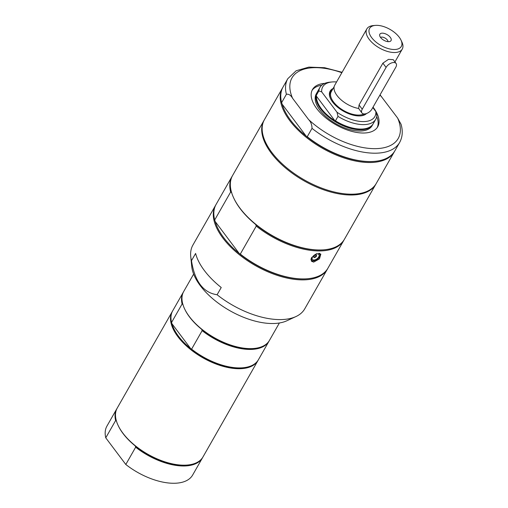 <?xml version="1.0" encoding="UTF-8"?>
<svg xmlns="http://www.w3.org/2000/svg" width="508" height="508" viewBox="0 0 508 508"><rect width="100%" height="100%" fill="white"/><g stroke="black" fill="none" stroke-linecap="round" stroke-linejoin="round"><path stroke-width="0.76" d="M376.745 116.529A37.548 18.999 -150.3 0 1 377.228 127.533M312.071 90.367A37.548 18.999 -150.3 0 1 321.793 85.185M316.986 92.596L316.287 93.828A32.131 16.256 29.7 0 0 326.981 117.488A32.131 16.256 29.7 0 0 360.197 131.026A32.131 16.256 29.7 0 0 372.104 125.666L372.809 124.441A32.131 16.256 -150.3 0 1 360.896 129.794A32.131 16.256 -150.3 0 1 327.685 116.262A32.131 16.256 -150.3 0 1 316.986 92.596A32.131 16.256 -150.3 0 1 317.202 92.24M332.264 89.96A20.815 10.528 29.7 0 0 330.664 98.939M360.388 115.894A20.815 10.528 29.7 0 0 365.563 113.798M333.089 88.513A21.457 10.859 29.7 0 0 330.524 98.647A21.457 10.859 29.7 0 0 360.712 115.868A21.457 10.859 29.7 0 0 366.535 113.513M337.998 116.389L335.451 120.847L334.835 120.669A31.648 16.015 -150.3 0 1 316.509 96.298L316.306 95.39L318.853 90.932L321.691 91.872L336.995 112.23L337.998 116.389A32.131 16.256 -150.3 0 0 375.768 119.253A32.131 16.256 -150.3 0 0 376.853 115.735L375.856 111.576L372.815 107.537M321.691 91.872A29.985 15.17 -150.3 0 1 332.086 81.966A29.985 15.17 -150.3 0 1 336.575 81.959M375.856 111.576A29.985 15.17 -150.3 0 1 336.995 112.23M362.947 128.994A31.648 16.015 -150.3 0 1 362.712 129.019A31.648 16.015 -150.3 0 1 360.864 129.115A31.648 16.015 -150.3 0 1 334.835 120.669L316.509 96.298M375.768 119.253L373.221 123.717A32.131 16.256 -150.3 0 1 363.188 128.975A32.131 16.256 -150.3 0 1 335.451 120.847M318.853 90.932A32.131 16.256 -150.3 0 1 319.945 87.414A32.131 16.256 -150.3 0 1 329.978 82.156L332.086 81.966M316.306 95.39A32.131 16.256 -150.3 0 1 317.398 91.878L319.945 87.414M373.005 124.073A32.131 16.256 -150.3 0 1 372.809 124.441M382.245 33.16A6.439 3.258 -150.3 0 1 389.655 36.576A6.439 3.258 -150.3 0 1 390.163 41.377A6.439 3.258 -150.3 0 1 383.838 40.253A6.439 3.258 -150.3 0 1 379.641 35.376A6.439 3.258 -150.3 0 1 382.245 33.16M387.979 41.656A4.432 2.242 29.7 0 0 385.915 38.614A4.432 2.242 29.7 0 0 381.762 37.084A4.432 2.242 29.7 0 0 380.517 37.401M396.081 63.462A6.439 3.607 -36.9 0 1 395.796 67.253L371.951 109.049A6.439 3.607 -36.9 0 1 366.77 113.424A6.439 3.607 -36.9 0 1 361.95 112.998A6.439 3.607 -36.9 0 1 362.236 109.214L386.08 67.412A6.439 3.607 -36.9 0 1 391.262 63.043A6.439 3.607 -36.9 0 1 396.081 63.462L393.217 59.658L388.468 59.366L382.886 63.17L359.048 104.972L358.686 108.477A20.384 10.312 -150.3 0 1 339.833 98.685A20.384 10.312 -150.3 0 1 334.734 85.198L366.827 28.931A20.384 10.312 -150.3 0 1 373.19 25.59L375.304 25.4A18.237 9.227 -150.3 0 1 399.212 37.192A18.237 9.227 -150.3 0 1 400.964 40.037A18.237 9.227 -150.3 0 1 392.836 49.441A18.237 9.227 -150.3 0 1 371.685 37.649A18.237 9.227 -150.3 0 1 375.304 25.4M400.964 40.037L401.872 41.954A20.384 10.312 -150.3 0 1 402.241 49.13A20.384 10.312 -150.3 0 1 387.306 51.391A20.384 10.312 -150.3 0 1 369.151 39.287A20.384 10.312 -150.3 0 1 366.827 28.931M363.925 113.944A20.168 10.204 -150.3 0 1 333.553 101.981A20.168 10.204 -150.3 0 1 331.254 91.732L334.181 86.601M358.635 108.464L361.95 112.998M327.654 268.656A64.37 32.569 -150.3 0 1 327.387 269.145L304.736 308.851A64.37 32.569 -150.3 0 1 295.967 316.548L286.842 320.777A58.179 29.439 -150.3 0 1 273.202 323.52A58.179 29.439 -150.3 0 1 191.745 266.535L190.741 256.534A64.37 32.569 -150.3 0 1 192.907 245.066L215.557 205.359A64.37 32.569 -150.3 0 1 215.837 204.883M221.228 287.509L217.1 294.742C203.238 292.722 194.697 281.369 191.484 260.668L195.612 253.435A64.37 32.569 -150.3 0 0 221.228 287.509M295.967 316.548A64.37 32.569 -150.3 0 1 217.1 294.742M191.484 260.668A64.37 32.569 -150.3 0 1 190.741 256.534M258.21 360.083A49.352 24.968 -150.3 0 1 257.988 360.49L202.971 456.952A49.352 24.968 -150.3 0 1 187.56 465.023L187.033 465.074A48.812 24.701 -150.3 0 1 135.217 445.903L135.661 447.199L125.806 464.483L105.759 437.826L115.621 420.541A49.352 24.968 -150.3 0 1 116.776 408.851A49.352 24.968 -150.3 0 1 117.011 408.451M115.621 420.541L116.523 421.037M187.56 465.023A49.352 24.968 -150.3 0 1 184.677 465.182A49.352 24.968 -150.3 0 1 118.129 425.418A49.352 24.968 -150.3 0 1 117.234 408.051L172.25 311.588A49.352 24.968 -150.3 0 1 172.491 311.194M135.217 445.903A48.812 24.701 -150.3 0 1 118.351 425.901L118.129 425.418M202.73 457.346A49.352 24.968 -150.3 0 1 202.514 457.752A49.352 24.968 -150.3 0 1 135.661 447.199M105.759 437.826A49.352 24.968 -150.3 0 1 106.915 426.136L116.776 408.851M202.514 457.752L192.653 475.037A49.352 24.968 -150.3 0 1 125.806 464.483M257.988 360.49A49.352 24.968 -150.3 0 1 221.837 365.976A49.352 24.968 -150.3 0 1 177.883 336.664A49.352 24.968 -150.3 0 1 172.25 311.588M269.215 340.792A49.352 24.968 -150.3 0 1 268.992 341.198L258.445 359.689A49.352 24.968 -150.3 0 1 243.04 367.76L242.513 367.811A48.812 24.701 -150.3 0 1 190.697 348.64A48.812 24.701 -150.3 0 1 178.511 336.258A48.812 24.701 -150.3 0 1 171.996 323.774L171.552 322.478L182.099 303.987L183.001 304.483M279.381 322.986L269.45 340.398A49.352 24.968 -150.3 0 1 254.044 348.469L253.517 348.52A48.812 24.701 -150.3 0 1 201.701 329.349A48.812 24.701 -150.3 0 1 189.516 316.967A48.812 24.701 -150.3 0 1 184.836 309.347L184.607 308.864A49.352 24.968 -150.3 0 1 183.712 291.49L193.643 274.085M254.044 348.469A49.352 24.968 -150.3 0 1 189.344 316.567A49.352 24.968 -150.3 0 1 184.607 308.864M182.099 303.987A49.352 24.968 -150.3 0 1 183.255 292.297A49.352 24.968 -150.3 0 1 183.49 291.897M201.701 329.349L202.146 330.645L191.599 349.136L190.697 348.64L171.996 323.774M268.992 341.198A49.352 24.968 -150.3 0 1 202.146 330.645M171.552 322.478A49.352 24.968 -150.3 0 1 172.714 310.788L183.255 292.297M243.04 367.76A49.352 24.968 -150.3 0 1 191.599 349.136M373.031 107.15A37.548 18.999 -150.3 0 1 377.717 126.759A37.548 18.999 -150.3 0 1 363.798 133.02A37.548 18.999 -150.3 0 1 324.987 117.202A37.548 18.999 -150.3 0 1 312.483 89.554A37.548 18.999 -150.3 0 1 324.803 83.363M394.589 151.301A64.37 32.569 -150.3 0 1 394.322 151.784L376.257 183.458A64.37 32.569 -150.3 0 1 352.4 194.189A64.37 32.569 -150.3 0 1 285.858 167.075A64.37 32.569 -150.3 0 1 264.427 119.672L282.492 87.998A64.37 32.569 -150.3 0 1 282.778 87.522M394.322 151.784A64.37 32.569 -150.3 0 1 370.459 162.516A64.37 32.569 -150.3 0 1 303.924 135.401A64.37 32.569 -150.3 0 1 282.492 87.998M312.014 128.353A64.37 32.569 -150.3 0 0 399.644 142.462L394.875 150.819A64.37 32.569 -150.3 0 1 374.777 161.353L374.142 161.411A63.729 32.245 -150.3 0 1 306.14 136.093A63.729 32.245 -150.3 0 1 282.169 104.216L281.623 102.641L286.391 94.278C288.703 93.834 290.767 95.161 292.583 98.273L308.572 119.532C310.839 121.85 311.982 124.79 312.014 128.353L307.245 136.709L306.14 136.093L282.169 104.216M401.06 124.282L397.624 118.047L380.054 94.837M281.623 102.641A64.37 32.569 -150.3 0 1 283.045 87.033L287.814 78.677A64.37 32.569 -150.3 0 0 286.391 94.278M374.777 161.353A64.37 32.569 -150.3 0 1 307.245 136.709M327.387 269.145A64.37 32.569 -150.3 0 1 280.232 276.301A64.37 32.569 -150.3 0 1 222.891 238.061A64.37 32.569 -150.3 0 1 215.557 205.359M376.022 183.858A64.37 32.569 -150.3 0 1 375.799 184.258A64.37 32.569 -150.3 0 1 303.746 180.657A64.37 32.569 -150.3 0 1 263.969 120.472A64.37 32.569 -150.3 0 1 264.204 120.072M263.969 120.472L232.613 175.457A64.37 32.569 29.7 0 0 233.775 198.114A64.37 32.569 29.7 0 0 239.947 208.159A64.37 32.569 29.7 0 0 324.345 249.777A64.37 32.569 29.7 0 0 344.443 239.243L375.799 184.258M344.157 239.719A64.37 32.569 -150.3 0 1 343.891 240.208A64.37 32.569 -150.3 0 1 256.261 226.092L240.303 254.07A64.37 32.569 29.7 0 0 307.835 278.714A64.37 32.569 29.7 0 0 327.933 268.18L343.891 240.208M311.588 257.588L316.433 253.727L320.84 254.076L319.469 258.877L313.652 262.115L311.41 261.169L311.588 257.588M240.303 254.07L239.204 253.454A63.729 32.245 29.7 0 0 307.207 278.771L307.835 278.714M215.233 221.577A63.729 32.245 29.7 0 0 223.653 237.573A63.729 32.245 29.7 0 0 239.204 253.454L215.233 221.577L214.681 219.996L230.638 192.024A64.37 32.569 -150.3 0 1 232.061 176.422A64.37 32.569 -150.3 0 1 232.34 175.939M233.775 198.114L234.048 198.691A63.729 32.245 29.7 0 0 240.163 208.636A63.729 32.245 29.7 0 0 255.708 224.517A63.729 32.245 29.7 0 0 323.71 249.834L324.345 249.777M232.061 176.422L216.103 204.394A64.37 32.569 29.7 0 0 214.681 219.996M255.708 224.517L256.261 226.092M230.638 192.024L231.737 192.64M313.9 260.033A4.077 2.286 -36.9 0 1 312.566 257.035A4.077 2.286 -36.9 0 1 317.386 253.924A4.077 2.286 -36.9 0 1 318.719 256.927A4.077 2.286 -36.9 0 1 313.9 260.033M315.817 255.022A1.664 0.933 -36.9 0 1 316.44 255.27A1.664 0.933 -36.9 0 1 316.065 256.654A1.664 0.933 -36.9 0 1 314.395 257.518A1.664 0.933 -36.9 0 1 313.779 257.27A1.664 0.933 -36.9 0 1 314.147 255.886A1.664 0.933 -36.9 0 1 315.817 255.022M359.048 104.972L362.236 109.214M382.886 63.17L386.08 67.412M292.583 98.273A61.151 30.944 -150.3 0 1 341.852 72.72M379.87 95.167A61.151 30.944 -150.3 0 1 381.635 96.78M397.624 118.047A61.151 30.944 -150.3 0 1 375.552 148.654A61.151 30.944 -150.3 0 1 308.572 119.532M319.57 253.346A5.366 3.004 -36.9 0 1 319.824 253.613A5.366 3.004 -36.9 0 1 319.881 256.172M313.69 260.826A5.366 3.004 -36.9 0 1 313.245 260.858A5.366 3.004 -36.9 0 1 311.245 260.064A5.366 3.004 -36.9 0 1 310.966 259.486M318.878 253.27A5.15 2.883 -36.9 0 1 319.164 257.486A5.15 2.883 -36.9 0 1 313.442 260.839A5.15 2.883 -36.9 0 1 311.258 258.274M362.712 129.019L363.188 128.975M402.241 49.13L394.932 61.938M342.094 72.288L324.599 67.704L308.858 67.113L296.164 70.752L287.814 78.677M399.644 142.462C402.552 137.128 403.015 131.039 401.034 124.2M313.671 256.845A1.715 1.715 0 0 0 316.059 255.048M310.959 259.677L311.245 260.064C312.204 260.394 311.995 262.452 317.633 259.131C321.456 255.143 320.072 255.079 319.824 253.613L319.634 253.359"/></g></svg>
